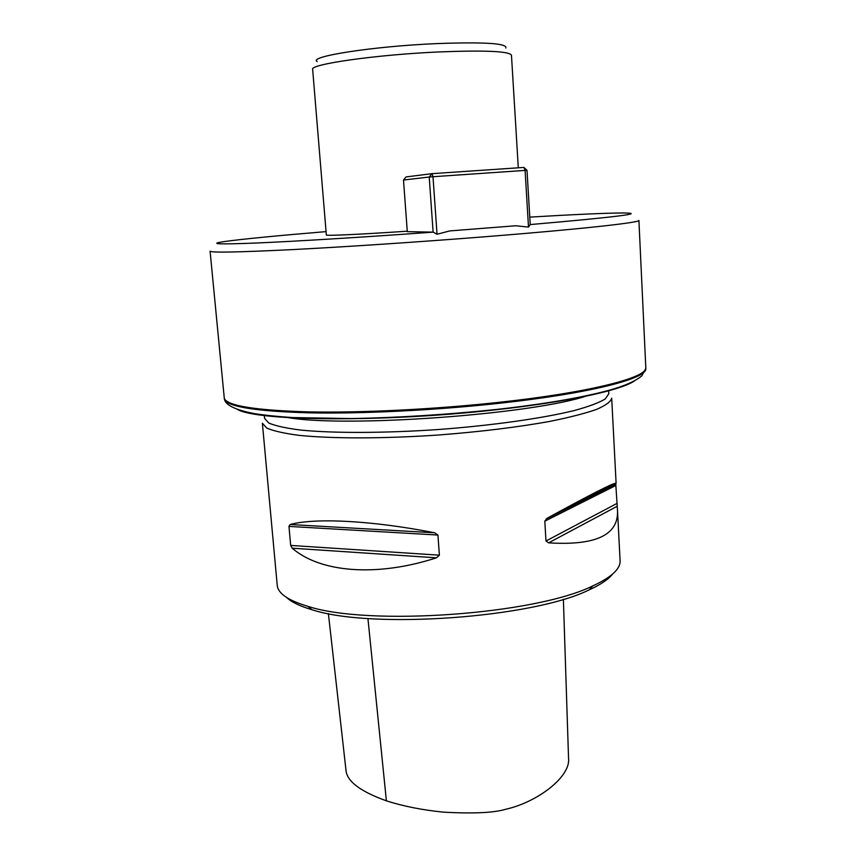 <?xml version="1.0" encoding="UTF-8"?>
<svg xmlns="http://www.w3.org/2000/svg" width="856" height="856" viewBox="0 0 856 856"><rect width="100%" height="100%" fill="white"/><g stroke="black" fill="none" stroke-linecap="round" stroke-linejoin="round"><path stroke-width="1.28" d="M449.732 230.917L515.836 225.759L449.732 230.917L437.041 234.266L433.19 232.137L407.296 231.666L403.497 180.038L406.086 176.914L431.98 173.672L523.936 167.423L525.092 170.408L432.997 176.721L437.041 234.266M505.81 48.032C507.576 43.335 484.357 41.858 436.185 43.624C372.713 46.331 307.518 56.614 317.223 61.557M612.479 574.183C608.338 579.437 600.57 584.659 589.196 589.848C533.245 617.829 371.344 629.438 311.98 609.718C299.975 606.208 291.543 602.143 286.696 597.542M608.627 390.411L608.798 393.781L605.213 398.992C599.029 402.727 588.778 406.568 574.451 410.495C542.661 418.327 492.221 425.496 438.379 429.519C384.515 433.211 333.562 433.318 300.991 430.097C286.246 428.246 275.557 425.914 268.902 423.099L264.6 418.445L264.301 415.096M616.106 483.373L611.698 398.2C610.767 401.721 605.684 405.466 596.439 409.446C584.787 413.491 569.283 417.471 549.948 421.377C517.655 427.198 480.601 431.734 438.775 434.987C384.087 438.743 332.353 438.764 299.29 435.372C284.342 433.436 273.481 430.996 266.74 428.064L262.375 423.239L277.226 585.279C277.943 593.433 288.14 600.441 307.818 606.316C368.583 626.41 535.546 614.437 592.823 585.889C611.462 577.265 620.547 568.876 620.097 560.701L617.529 511.011C618.353 535.15 595.369 545.764 548.61 542.843L545.989 540.992L544.801 521.186L547.134 518.244C592.534 493.409 615.518 481.778 616.106 483.373L547.134 518.244M615.764 484.057L617.529 511.011M436.442 557.812C376.223 577.404 319.887 572.332 292.228 548.193L290.666 545.422L288.964 526.408L290.109 524.514C315.008 517.677 371.846 520.448 434.613 532.785L437.93 535.054L439.385 555.18L436.442 557.812L292.228 548.193M518.297 167.808L511.46 55.148C509.01 51.178 484.56 50.13 438.101 51.981C375.57 54.763 309.369 64.318 312.654 69.389L326.339 234.983C325.419 235.978 360.312 234.394 407.263 231.195M523.936 167.423L527.007 170.323L530.217 224.572C616.577 217.039 647.532 213.176 623.082 212.962C605.877 213.069 574.783 214.449 529.811 217.114M326.061 231.623C276.916 235.7 243.125 238.995 224.679 241.52C207.655 244.024 218.087 244.527 255.998 243.029C294.742 241.381 363.201 237.208 433.19 232.137M486.625 236.62C580.946 229.151 640.941 222.453 638.908 220.42L645.831 368.315C645.189 378.245 586.916 392.925 497.368 402.502C433.671 409.393 361.104 412.934 308.834 411.886C255.869 410.366 227.707 405.915 224.315 398.532L210.084 251.15C210.747 252.788 237.925 252.274 291.596 249.642C344.722 246.913 420.243 241.895 486.625 236.62M530.217 224.572L528.494 227.097L515.836 225.759M563.376 599.275L568.545 758.149C570.952 776.745 537.386 802.265 505.532 809.316C493.794 812.826 473.09 813.778 443.408 812.151C422.104 809.979 403.09 806.202 386.388 800.82C361.382 791.854 347.964 782.095 346.134 771.534L328.394 613.592M433.115 232.137L429.22 177.021L403.497 180.038M528.494 227.097L525.092 170.408L527.007 170.323M432.997 176.721L429.22 177.021L431.98 173.672L432.997 176.721M634.531 380.877C621.06 390.25 567.828 401.956 495.496 409.81C382.857 422.532 256.639 421.131 237.294 409.35M588.061 395.408C534.765 414.465 340.827 428.364 285.358 417.097M548.61 542.843L616.983 506.388M545.989 540.992L616.652 503.617M544.801 521.186L615.721 485.555M290.666 545.422L439.385 555.18M288.964 526.408L437.93 535.054M290.109 524.514L434.613 532.785M224.261 398.372L224.486 399.41C227.867 406.825 256.03 411.297 308.963 412.838C361.211 413.919 433.735 410.388 497.411 403.486C586.906 393.899 645.157 379.176 645.798 369.204L645.863 368.155M367.93 618.492L386.388 800.82M546.139 518.982L615.55 484.239M589.196 589.848L592.823 585.889M311.98 609.718L307.818 606.316M224.315 398.532L224.486 399.41C225.203 402.866 229.74 409.018 254.906 413.705C265.67 415.353 278.243 416.626 292.613 417.557L351.163 418.573C398.543 417.675 446.971 414.636 496.459 409.468C544.02 404.118 581.502 397.74 608.905 390.336C624.655 385.96 635.666 381.091 641.936 375.741L645.831 368.315"/></g></svg>
